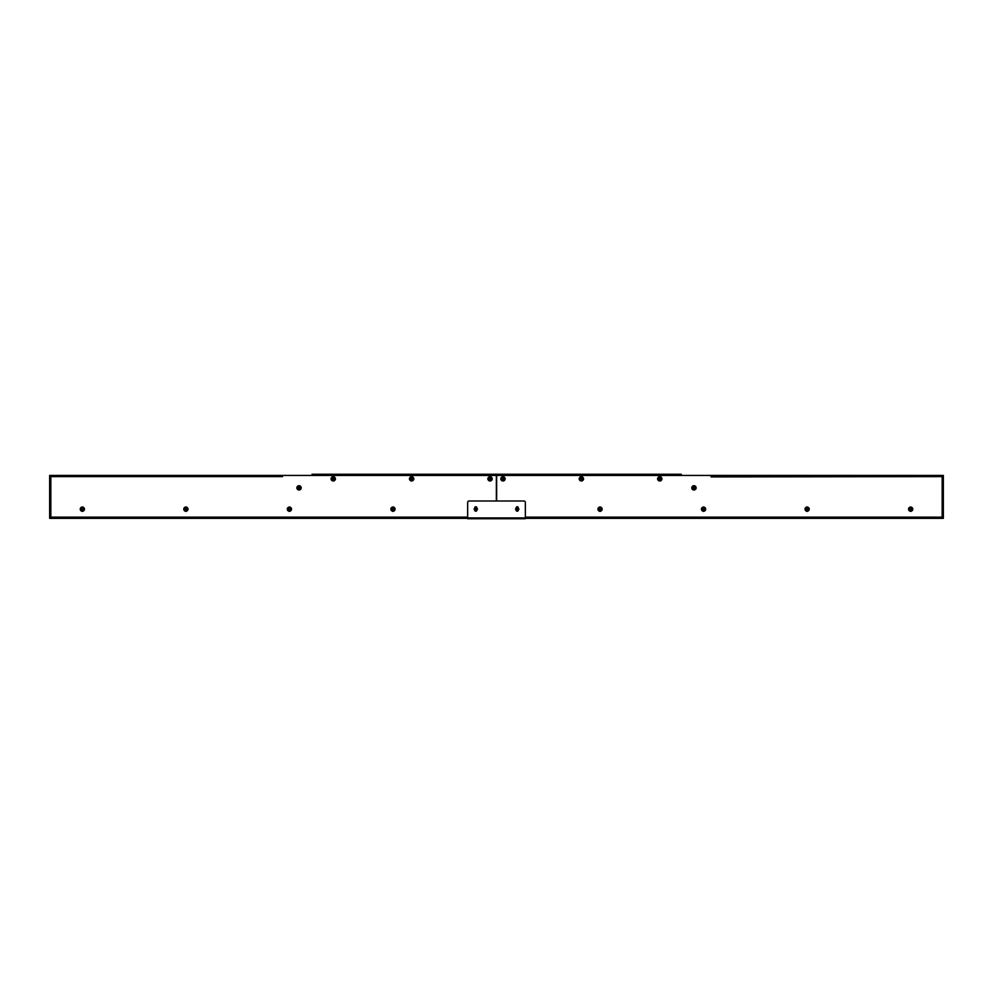 <?xml version="1.0" encoding="UTF-8"?>
<svg xmlns="http://www.w3.org/2000/svg" width="993" height="993" viewBox="0 0 993 993"><rect width="100%" height="100%" fill="white"/><g stroke="black" fill="none" stroke-linecap="round" stroke-linejoin="round"><path stroke-width="1.49" d="M335.311 479.358A1.03 1.03 0 0 0 335.311 478.328M492.118 479.334A1.03 1.03 0 0 0 492.118 478.341M301.115 488.37A1.03 1.03 0 0 0 301.115 487.352M413.709 479.358A1.03 1.03 0 0 0 413.709 478.328M496.351 500.993L496.351 475.436L282.471 475.436L282.471 476.615L281.875 475.436L49.65 475.436L50.829 476.615L49.65 475.436M476.429 507.162A1.03 1.03 0 0 0 475.163 507.162M331.153 478.328A1.03 1.03 0 0 0 331.153 479.358M487.948 478.303A1.03 1.03 0 0 0 487.948 479.371M296.957 487.352A1.03 1.03 0 0 0 296.957 488.37M392.322 511.159A1.03 1.03 0 0 0 393.588 511.159M393.588 507.162A1.03 1.03 0 0 0 392.322 507.162M81.711 511.159A1.03 1.03 0 0 0 82.978 511.159M82.978 507.162A1.03 1.03 0 0 0 81.711 507.162M185.244 511.159A1.03 1.03 0 0 0 186.51 511.159M186.51 507.162A1.03 1.03 0 0 0 185.244 507.162M288.789 511.159A1.03 1.03 0 0 0 290.055 511.159M290.055 507.162A1.03 1.03 0 0 0 288.789 507.162M409.55 478.328A1.03 1.03 0 0 0 409.55 479.358M49.65 476.057L50.829 476.615L49.65 476.057L49.65 517.713L50.829 517.154L49.65 518.334L467.653 518.334M49.65 518.334L50.829 517.154L49.65 517.713M312.05 475.436L312.05 474.257L496.351 474.257L496.351 475.436M600.678 507.162A1.03 1.03 0 0 0 599.412 507.162M704.211 507.162A1.03 1.03 0 0 0 702.945 507.162M807.756 507.162A1.03 1.03 0 0 0 806.49 507.162M911.289 507.162A1.03 1.03 0 0 0 910.022 507.162M517.837 507.162A1.03 1.03 0 0 0 516.571 507.162M943.35 518.334L942.171 517.154L943.35 518.334L943.35 475.436L942.171 476.615L711.125 476.913L710.827 475.436L496.649 475.436L496.649 500.993M942.729 475.436L942.171 476.615L942.754 475.436L711.125 475.436L711.125 476.615M505.052 479.371A1.03 1.03 0 0 0 505.052 478.303M500.882 478.341A1.03 1.03 0 0 0 500.882 479.334M599.412 511.159A1.03 1.03 0 0 0 600.678 511.159M702.945 511.159A1.03 1.03 0 0 0 704.211 511.159M806.49 511.159A1.03 1.03 0 0 0 807.756 511.159M910.022 511.159A1.03 1.03 0 0 0 911.289 511.159M696.043 488.37A1.03 1.03 0 0 0 696.043 487.352M691.885 487.352A1.03 1.03 0 0 0 691.885 488.37M661.847 479.358A1.03 1.03 0 0 0 661.847 478.328M657.689 478.328A1.03 1.03 0 0 0 657.689 479.358M583.45 479.358A1.03 1.03 0 0 0 583.45 478.328M579.291 478.328A1.03 1.03 0 0 0 579.291 479.358M525.347 517.154L942.171 517.154L942.171 476.615L943.35 475.436M942.729 518.334L525.347 518.334M496.649 475.436L496.649 474.257L681.248 474.257L681.248 475.436M296.907 488.122A2.147 2.147 0 0 0 299.29 489.996A2.147 2.147 0 0 0 301.164 487.613A2.147 2.147 0 0 0 298.781 485.726A2.147 2.147 0 0 0 296.907 488.122M299.253 489.71A1.862 1.862 0 0 0 300.879 487.637A1.862 1.862 0 0 0 298.819 486.011A1.862 1.862 0 0 0 297.18 488.084A1.862 1.862 0 0 0 299.253 489.71M298.943 487.985L298.173 488.159A2.408 1.154 -96.8 0 1 298.123 487.774L298.732 486.992A2.408 1.154 -6.8 0 1 298.93 486.967A2.408 1.154 -6.8 0 1 299.116 486.955L298.781 487.513A2.172 1.08 -145.8 0 0 298.359 487.34A2.172 1.08 42.2 0 0 298.645 487.675L299.191 488.271L299.365 487.588A2.172 1.08 -55.8 0 0 299.563 487.191A2.172 1.08 132.2 0 0 299.216 487.476L299.191 487.464M299.389 487.613L299.898 487.563A2.408 1.154 83.2 0 1 299.948 487.948L299.303 488.196A2.172 1.08 34.2 0 0 299.7 488.395A2.172 1.08 -137.8 0 0 299.427 488.047L299.439 488.022M299.278 488.208L299.327 488.73A2.408 1.154 173.2 0 1 299.141 488.755A2.408 1.154 173.2 0 1 298.943 488.767L298.918 488.01M331.103 479.098A2.147 2.147 0 0 0 333.487 480.972A2.147 2.147 0 0 0 335.361 478.589A2.147 2.147 0 0 0 332.978 476.714A2.147 2.147 0 0 0 331.103 479.098M333.449 480.686A1.862 1.862 0 0 0 335.088 478.614A1.862 1.862 0 0 0 333.015 476.988A1.862 1.862 0 0 0 331.377 479.06A1.862 1.862 0 0 0 333.449 480.686M333.139 478.961L332.37 479.135A2.408 1.154 -96.8 0 1 332.32 478.75L332.94 477.981A2.408 1.154 -6.8 0 1 333.127 477.943A2.408 1.154 -6.8 0 1 333.313 477.931L332.978 478.489A2.172 1.08 -145.8 0 0 332.556 478.316A2.172 1.08 42.2 0 0 332.841 478.663L333.176 479.284L333.586 478.589A2.172 1.08 -55.8 0 0 333.76 478.167A2.172 1.08 132.2 0 0 333.412 478.452L333.76 478.167M333.487 478.514L334.095 478.539A2.408 1.154 83.2 0 1 334.144 478.924L333.499 479.172A2.172 1.08 34.2 0 0 333.909 479.371A2.172 1.08 -137.8 0 0 333.623 479.023L333.909 479.371M333.487 479.185L333.524 479.706A2.408 1.154 173.2 0 1 333.338 479.731A2.408 1.154 173.2 0 1 333.151 479.743L333.114 478.986M409.501 479.098A2.147 2.147 0 0 0 411.884 480.972A2.147 2.147 0 0 0 413.758 478.589A2.147 2.147 0 0 0 411.375 476.714A2.147 2.147 0 0 0 409.501 479.098M411.847 480.686A1.862 1.862 0 0 0 413.473 478.614A1.862 1.862 0 0 0 411.4 476.988A1.862 1.862 0 0 0 409.774 479.06A1.862 1.862 0 0 0 411.847 480.686M411.536 478.961L410.767 479.135A2.408 1.154 -96.8 0 1 410.717 478.75L411.325 477.981A2.408 1.154 -6.8 0 1 411.524 477.943A2.408 1.154 -6.8 0 1 411.71 477.931L411.375 478.489A2.172 1.08 -145.8 0 0 410.953 478.316A2.172 1.08 42.2 0 0 411.239 478.663L411.574 479.284L411.971 478.589A2.172 1.08 -55.8 0 0 412.157 478.167A2.172 1.08 132.2 0 0 411.81 478.452L412.157 478.167M411.884 478.514L412.492 478.539A2.408 1.154 83.2 0 1 412.542 478.924L411.896 479.172A2.172 1.08 34.2 0 0 412.294 479.371A2.172 1.08 -137.8 0 0 412.021 479.023L412.294 479.371M411.872 479.185L411.921 479.706A2.408 1.154 173.2 0 1 411.735 479.731A2.408 1.154 173.2 0 1 411.536 479.743L411.512 478.986M487.898 479.098A2.147 2.147 0 0 0 490.281 480.972A2.147 2.147 0 0 0 492.156 478.589A2.147 2.147 0 0 0 489.772 476.714A2.147 2.147 0 0 0 487.898 479.098M490.244 480.686A1.862 1.862 0 0 0 491.883 478.614A1.862 1.862 0 0 0 489.81 476.988A1.862 1.862 0 0 0 488.171 479.06A1.862 1.862 0 0 0 490.244 480.686M489.847 478.502L489.735 477.981A2.408 1.154 -6.8 0 1 489.921 477.943A2.408 1.154 -6.8 0 1 490.108 477.931L490.381 478.589A2.172 1.08 -55.8 0 0 490.554 478.167A2.172 1.08 132.2 0 0 490.207 478.452L490.182 478.44M490.207 478.452L490.89 478.539A2.408 1.154 83.2 0 1 490.939 478.924L490.281 479.185A2.172 1.08 34.2 0 0 490.703 479.371A2.172 1.08 -137.8 0 0 490.418 479.023L490.703 479.371M490.356 479.098L490.319 479.706A2.408 1.154 173.2 0 1 490.132 479.731A2.408 1.154 173.2 0 1 489.946 479.743L489.686 479.11A2.172 1.08 124.2 0 0 489.499 479.507A2.172 1.08 -47.8 0 0 489.847 479.234L489.499 479.507M81.848 508.416A0.881 0.881 0 0 1 83.077 508.677A0.881 0.881 0 0 1 82.829 509.906A0.881 0.881 0 0 1 81.6 509.645A0.881 0.881 0 0 1 81.848 508.416M82.345 511.258A2.098 2.098 0 0 0 84.442 509.161A2.098 2.098 0 0 0 82.345 507.063A2.098 2.098 0 0 0 80.234 509.161A2.098 2.098 0 0 0 82.345 511.258M82.345 507.684L83.623 508.416A1.477 1.477 0 0 0 81.054 508.416A1.477 1.477 0 0 0 82.345 510.638A1.477 1.477 0 0 0 83.623 508.416L83.189 510.638L81.488 510.638L80.632 509.161L82.345 507.684L81.488 507.684M81.488 510.638L82.345 510.638M475.299 508.416A0.881 0.881 0 0 1 476.528 508.677A0.881 0.881 0 0 1 476.28 509.906A0.881 0.881 0 0 1 475.051 509.645A0.881 0.881 0 0 1 475.299 508.416M476.677 507.249A2.098 2.098 0 0 0 474.915 507.249M477.496 509.161L477.074 508.416A1.477 1.477 0 0 0 474.505 508.416A1.477 1.477 0 0 0 475.796 510.638A1.477 1.477 0 0 0 477.074 508.416L476.64 510.638L474.939 510.638L474.083 509.161L475.796 507.684L474.939 507.684M476.876 508.068L475.796 507.684M474.939 510.638L475.796 510.638M185.877 511.258A2.098 2.098 0 0 0 187.975 509.161A2.098 2.098 0 0 0 185.877 507.063A2.098 2.098 0 0 0 183.779 509.161A2.098 2.098 0 0 0 185.877 511.258M185.877 507.684L187.156 508.416A1.477 1.477 0 0 0 184.599 508.416A1.477 1.477 0 0 0 185.877 510.638A1.477 1.477 0 0 0 187.156 508.416L186.734 510.638L185.021 510.638L184.177 509.161L185.877 507.684L185.021 507.684M185.021 510.638L185.877 510.638M289.422 511.258A2.098 2.098 0 0 0 291.52 509.161A2.098 2.098 0 0 0 289.422 507.063A2.098 2.098 0 0 0 287.325 509.161A2.098 2.098 0 0 0 289.422 511.258M289.422 507.684L290.701 508.416A1.477 1.477 0 0 0 288.144 508.416A1.477 1.477 0 0 0 289.422 510.638A1.477 1.477 0 0 0 290.701 508.416L290.279 510.638L288.566 510.638L287.709 509.161L289.422 507.684L288.566 507.684M288.566 510.638L289.422 510.638M392.955 511.258A2.098 2.098 0 0 0 395.065 509.161A2.098 2.098 0 0 0 392.955 507.063A2.098 2.098 0 0 0 390.857 509.161A2.098 2.098 0 0 0 392.955 511.258M392.955 507.684L394.246 508.416A1.477 1.477 0 0 0 391.676 508.416A1.477 1.477 0 0 0 392.955 510.638A1.477 1.477 0 0 0 394.246 508.416L393.811 510.638L392.111 510.638L391.254 509.161L392.955 507.684L392.111 507.684M392.111 510.638L392.955 510.638M185.393 508.416A0.881 0.881 0 0 1 186.622 508.677A0.881 0.881 0 0 1 186.361 509.906A0.881 0.881 0 0 1 185.132 509.645A0.881 0.881 0 0 1 185.393 508.416M288.938 508.416A0.881 0.881 0 0 1 290.167 508.677A0.881 0.881 0 0 1 289.906 509.906A0.881 0.881 0 0 1 288.678 509.645A0.881 0.881 0 0 1 288.938 508.416M392.471 508.416A0.881 0.881 0 0 1 393.7 508.677A0.881 0.881 0 0 1 393.451 509.906A0.881 0.881 0 0 1 392.223 509.645A0.881 0.881 0 0 1 392.471 508.416M579.242 478.589A2.147 2.147 0 0 0 581.116 480.972A2.147 2.147 0 0 0 583.499 479.098A2.147 2.147 0 0 0 581.625 476.714A2.147 2.147 0 0 0 579.242 478.589M581.153 480.686A1.862 1.862 0 0 0 583.226 479.06A1.862 1.862 0 0 0 581.6 476.988A1.862 1.862 0 0 0 579.527 478.614A1.862 1.862 0 0 0 581.153 480.686M581.253 478.936L580.458 478.924A2.408 1.154 -83.2 0 1 580.508 478.539L581.29 477.931A2.408 1.154 6.8 0 1 581.476 477.943A2.408 1.154 6.8 0 1 581.675 477.981L581.215 478.44A2.172 1.08 -132.2 0 0 580.843 478.167A2.172 1.08 55.8 0 0 581.042 478.576L581.426 479.284L581.774 478.676A2.172 1.08 -42.2 0 0 582.047 478.316A2.172 1.08 145.8 0 0 581.637 478.502L582.047 478.316M581.699 478.576L582.283 478.75A2.408 1.154 96.8 0 1 582.233 479.135L581.538 479.234A2.172 1.08 47.8 0 0 581.898 479.507A2.172 1.08 -124.2 0 0 581.712 479.11L581.724 479.085M581.712 479.11L581.464 479.743A2.408 1.154 -173.2 0 1 581.265 479.731A2.408 1.154 -173.2 0 1 581.079 479.706L581.228 478.949M500.844 478.589A2.147 2.147 0 0 0 502.719 480.972A2.147 2.147 0 0 0 505.102 479.098A2.147 2.147 0 0 0 503.228 476.714A2.147 2.147 0 0 0 500.844 478.589M502.756 480.686A1.862 1.862 0 0 0 504.829 479.06A1.862 1.862 0 0 0 503.19 476.988A1.862 1.862 0 0 0 501.117 478.614A1.862 1.862 0 0 0 502.756 480.686M502.88 478.477L502.892 477.931A2.408 1.154 6.8 0 1 503.079 477.943A2.408 1.154 6.8 0 1 503.265 477.981L503.377 478.676A2.172 1.08 -42.2 0 0 503.65 478.316A2.172 1.08 145.8 0 0 503.24 478.502L503.228 478.489M503.24 478.502L503.885 478.75A2.408 1.154 96.8 0 1 503.836 479.135L503.128 479.234A2.172 1.08 47.8 0 0 503.501 479.507A2.172 1.08 -124.2 0 0 503.314 479.11L503.327 479.085M503.314 479.11L503.054 479.743A2.408 1.154 -173.2 0 1 502.868 479.731A2.408 1.154 -173.2 0 1 502.681 479.706L503.414 478.787L502.57 478.998A2.172 1.08 137.8 0 0 502.297 479.371A2.172 1.08 -34.2 0 0 502.706 479.172L502.297 479.371M518.085 507.249A2.098 2.098 0 0 0 516.323 507.249M515.504 509.161L515.926 509.906A1.477 1.477 0 0 0 518.495 509.906A1.477 1.477 0 0 0 517.204 507.684A1.477 1.477 0 0 0 515.926 509.906L516.36 507.684L518.061 507.684L518.917 509.161L517.204 510.638L518.061 510.638M516.124 510.253L517.204 510.638M518.061 507.684L517.204 507.684M516.72 509.906A0.881 0.881 0 0 1 516.472 508.677A0.881 0.881 0 0 1 517.701 508.416A0.881 0.881 0 0 1 517.949 509.645A0.881 0.881 0 0 1 516.72 509.906M600.045 507.063A2.098 2.098 0 0 0 597.935 509.161A2.098 2.098 0 0 0 600.045 511.258A2.098 2.098 0 0 0 602.143 509.161A2.098 2.098 0 0 0 600.045 507.063M600.045 510.638L598.754 509.906A1.477 1.477 0 0 0 601.324 509.906A1.477 1.477 0 0 0 600.045 507.684A1.477 1.477 0 0 0 598.754 509.906L599.189 507.684L600.889 507.684L601.746 509.161L600.045 510.638L600.889 510.638M600.889 507.684L600.045 507.684M599.549 509.906A0.881 0.881 0 0 1 599.3 508.677A0.881 0.881 0 0 1 600.529 508.416A0.881 0.881 0 0 1 600.777 509.645A0.881 0.881 0 0 1 599.549 509.906M657.639 478.589A2.147 2.147 0 0 0 659.513 480.972A2.147 2.147 0 0 0 661.897 479.098A2.147 2.147 0 0 0 660.022 476.714A2.147 2.147 0 0 0 657.639 478.589M659.551 480.686A1.862 1.862 0 0 0 661.623 479.06A1.862 1.862 0 0 0 659.985 476.988A1.862 1.862 0 0 0 657.912 478.614A1.862 1.862 0 0 0 659.551 480.686M659.65 478.936L658.855 478.924A2.408 1.154 -83.2 0 1 658.905 478.539L659.687 477.931A2.408 1.154 6.8 0 1 659.873 477.943A2.408 1.154 6.8 0 1 660.06 477.981L659.613 478.44A2.172 1.08 -132.2 0 0 659.24 478.167A2.172 1.08 55.8 0 0 659.426 478.576L659.824 479.284L660.171 478.676A2.172 1.08 -42.2 0 0 660.444 478.316A2.172 1.08 145.8 0 0 660.035 478.502L660.444 478.316M660.097 478.576L660.68 478.75A2.408 1.154 96.8 0 1 660.63 479.135L659.948 479.234A2.172 1.08 47.8 0 0 660.295 479.507A2.172 1.08 -124.2 0 0 660.109 479.11L660.122 479.085M659.923 479.234L659.849 479.743A2.408 1.154 -173.2 0 1 659.662 479.731A2.408 1.154 -173.2 0 1 659.476 479.706L659.625 478.949M691.836 487.613A2.147 2.147 0 0 0 693.71 489.996A2.147 2.147 0 0 0 696.093 488.122A2.147 2.147 0 0 0 694.219 485.726A2.147 2.147 0 0 0 691.836 487.613M693.747 489.71A1.862 1.862 0 0 0 695.82 488.084A1.862 1.862 0 0 0 694.181 486.011A1.862 1.862 0 0 0 692.121 487.637A1.862 1.862 0 0 0 693.747 489.71M693.809 487.464L693.884 486.955A2.408 1.154 6.8 0 1 694.07 486.967A2.408 1.154 6.8 0 1 694.268 486.992L693.784 487.476A2.172 1.08 -132.2 0 0 693.437 487.191A2.172 1.08 55.8 0 0 693.635 487.588L693.809 488.271L694.368 487.7A2.172 1.08 -42.2 0 0 694.641 487.34A2.172 1.08 145.8 0 0 694.231 487.526L694.641 487.34M694.293 487.6L694.877 487.774A2.408 1.154 96.8 0 1 694.827 488.159L694.144 488.246A2.172 1.08 47.8 0 0 694.492 488.531A2.172 1.08 -124.2 0 0 694.306 488.134L694.492 488.531M694.132 488.258L694.057 488.767A2.408 1.154 -173.2 0 1 693.859 488.755A2.408 1.154 -173.2 0 1 693.673 488.73L693.573 488.047A2.172 1.08 137.8 0 0 693.3 488.395A2.172 1.08 -34.2 0 0 693.697 488.196L693.722 488.208M703.578 507.063A2.098 2.098 0 0 0 701.48 509.161A2.098 2.098 0 0 0 703.578 511.258A2.098 2.098 0 0 0 705.675 509.161A2.098 2.098 0 0 0 703.578 507.063M703.578 510.638L702.299 509.906A1.477 1.477 0 0 0 704.856 509.906A1.477 1.477 0 0 0 703.578 507.684A1.477 1.477 0 0 0 702.299 509.906L702.721 507.684L704.434 507.684L705.291 509.161L703.578 510.638L704.434 510.638M704.434 507.684L703.578 507.684M703.094 509.906A0.881 0.881 0 0 1 702.833 508.677A0.881 0.881 0 0 1 704.062 508.416A0.881 0.881 0 0 1 704.322 509.645A0.881 0.881 0 0 1 703.094 509.906M807.123 507.063A2.098 2.098 0 0 0 805.025 509.161A2.098 2.098 0 0 0 807.123 511.258A2.098 2.098 0 0 0 809.221 509.161A2.098 2.098 0 0 0 807.123 507.063M807.123 510.638L805.844 509.906A1.477 1.477 0 0 0 808.401 509.906A1.477 1.477 0 0 0 807.123 507.684A1.477 1.477 0 0 0 805.844 509.906L806.266 507.684L807.979 507.684L808.823 509.161L807.123 510.638L807.979 510.638M807.979 507.684L807.123 507.684M806.639 509.906A0.881 0.881 0 0 1 806.378 508.677A0.881 0.881 0 0 1 807.607 508.416A0.881 0.881 0 0 1 807.868 509.645A0.881 0.881 0 0 1 806.639 509.906M910.655 507.063A2.098 2.098 0 0 0 908.558 509.161A2.098 2.098 0 0 0 910.655 511.258A2.098 2.098 0 0 0 912.766 509.161A2.098 2.098 0 0 0 910.655 507.063M910.655 510.638L909.377 509.906A1.477 1.477 0 0 0 911.946 509.906A1.477 1.477 0 0 0 910.655 507.684A1.477 1.477 0 0 0 909.377 509.906L909.811 507.684L911.512 507.684L912.368 509.161L910.655 510.638L911.512 510.638M911.512 507.684L910.655 507.684M910.171 509.906A0.881 0.881 0 0 1 909.923 508.677A0.881 0.881 0 0 1 911.152 508.416A0.881 0.881 0 0 1 911.4 509.645A0.881 0.881 0 0 1 910.171 509.906M474.778 510.352A1.03 1.03 0 0 0 476.814 510.352M516.186 510.352A1.03 1.03 0 0 0 518.222 510.352M525.347 518.743L467.653 518.743L467.653 502.47A1.477 1.477 0 0 1 469.13 500.993L523.87 500.993A1.477 1.477 0 0 1 525.347 502.47L525.347 518.743M476.826 507.795A1.03 1.03 0 0 0 475.796 506.765A1.03 1.03 0 0 0 474.753 507.795M518.247 507.795A1.03 1.03 0 0 0 517.204 506.765A1.03 1.03 0 0 0 516.174 507.795M281.875 476.615L50.829 476.615L50.829 517.154L467.653 517.154M467.653 517.924L525.347 517.924"/></g></svg>
